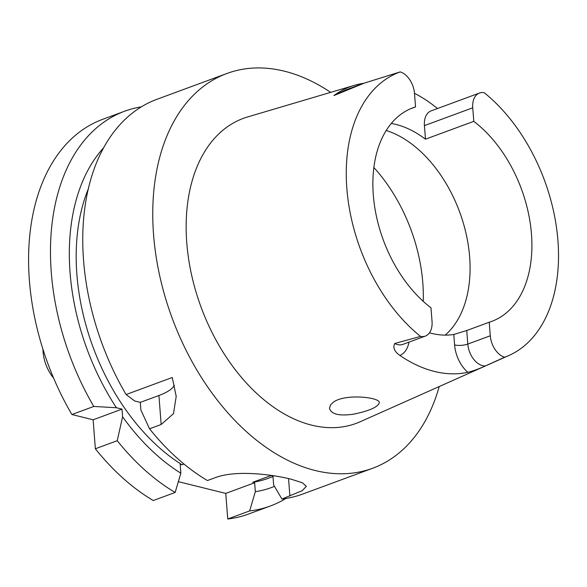 <?xml version="1.0" encoding="UTF-8"?>
<svg xmlns="http://www.w3.org/2000/svg" width="587" height="587" viewBox="0 0 587 587"><rect width="100%" height="100%" fill="white"/><g stroke="black" fill="none" stroke-linecap="round" stroke-linejoin="round"><path stroke-width="0.88" d="M332.924 402.543L330.481 405.045L329.498 408.383C331.2 414.217 339.117 416.168 353.249 414.239C369.179 410.951 377.881 407.129 379.356 402.777C380.317 397.106 343.96 393.327 332.924 402.543M429.471 332.822A113.827 73.624 69.7 0 0 453.795 334.458L466.76 330.518L489.242 322.219L490.284 335.779A19.254 12.452 -110.3 0 0 504.593 357.241L485.39 365.95C478.779 368.93 472.939 371.043 467.868 372.297A153.963 99.585 -110.3 0 1 399.872 355.458C394.457 351.606 392.74 347.614 394.706 343.483L420.534 336.417A151.923 98.256 -110.3 0 1 346.844 188.427A151.923 98.256 -110.3 0 1 400.187 71.907A19.254 12.452 -110.3 0 1 414.495 93.362L415.537 106.922A113.827 73.624 69.7 0 0 412.991 107.781A113.827 73.624 69.7 0 0 373.471 196.953A113.827 73.624 69.7 0 0 430.99 307.793L432.039 321.346A19.254 12.452 69.7 0 1 425.326 336.102A19.254 12.452 69.7 0 1 420.534 336.417M386.239 130.483A113.827 73.624 -110.3 0 1 463.613 224.08A113.827 73.624 -110.3 0 1 445.159 335.126M415.537 106.922L410.496 108.778M489.242 322.219A113.827 73.624 -110.3 0 0 491.789 321.36A113.827 73.624 -110.3 0 0 531.308 232.188A113.827 73.624 -110.3 0 0 473.79 121.355L425.465 139.178A113.827 73.624 69.7 0 0 391.324 123.439M473.79 121.355L472.74 107.795A19.254 12.452 69.7 0 1 479.454 93.047A19.254 12.452 69.7 0 1 484.246 92.731A151.923 98.256 -110.3 0 1 557.65 237.353A151.923 98.256 -110.3 0 1 508.841 355.524A151.923 98.256 -110.3 0 1 504.593 357.241M425.465 139.178L424.423 125.618L472.74 107.795M479.454 93.047L431.137 110.87A19.254 12.452 69.7 0 0 424.423 125.618M364.468 83.046L346.132 89.811A19.254 12.452 -110.3 0 0 345.472 90.09L333.922 95.556A155.306 100.45 -110.3 0 1 354.372 85.35A155.306 100.45 -110.3 0 1 363.793 83.295M414.488 93.304A155.306 100.45 -110.3 0 1 437.484 108.529M439.193 386.554A210.403 136.089 -110.3 0 1 372.606 468.272L302.643 494.085A210.403 136.089 69.7 0 1 281.914 499.009L302.21 490.71L306.348 486.307L302.371 482.763L291.512 479.308A210.403 136.089 -110.3 0 1 291.423 479.278C271.708 474.289 235.769 469.857 215.407 477.613L207.431 480.555A210.403 136.089 69.7 0 1 149.531 428.796L161.161 424.504L173.495 413.674L176.195 396.401L172.27 377.492L126.073 394.537A210.403 136.089 69.7 0 1 156.993 99.284L226.956 73.47A210.403 136.089 -110.3 0 1 284.416 71.188A210.403 136.089 -110.3 0 1 330.664 92.364M372.606 468.272A210.403 136.089 -110.3 0 1 172.108 317.978A210.403 136.089 -110.3 0 1 226.956 73.47M281.914 499.009L273.637 484.921L272.955 476.006L271.062 475.536L252.762 482.287A183.694 118.809 69.7 0 0 268.105 478.354L272.992 476.549M161.161 424.504L158.923 395.506L140.308 402.374L140.895 410.027L149.531 428.796M140.308 402.374L134.702 400.987L126.073 394.537M184.002 464.053L182.065 464.772A183.694 118.809 69.7 0 1 88.483 188.486M180.855 473.217L175.146 492.464A210.403 136.089 69.7 0 1 117.246 440.705L122.595 416.777A193.475 125.134 69.7 0 0 180.855 473.217L180.172 464.302L182.065 464.772M103.862 147.52A193.475 125.134 69.7 0 0 116.409 407.738L122.008 409.124L93.128 419.786L71.9 414.525A210.403 136.089 -110.3 0 1 102.813 119.271L124.701 111.2A210.403 136.089 69.7 0 0 93.788 406.446L116.409 407.738M122.595 416.777L122.008 409.124M252.762 482.287L254.655 482.756L255.338 491.671A193.475 125.134 69.7 0 0 274.481 486.359M255.338 491.671L249.629 510.917A210.403 136.089 69.7 0 0 270.35 505.994A210.403 136.089 69.7 0 0 285.913 498.458M270.35 505.994L248.462 514.073A210.403 136.089 -110.3 0 1 227.741 518.996L225.768 493.41L178.353 481.663M175.146 492.464L153.258 500.542A210.403 136.089 -110.3 0 1 95.358 448.784L93.128 419.786M227.741 518.996L249.629 510.917M117.246 440.705L95.358 448.784M140.917 106.907A210.403 136.089 69.7 0 0 124.701 111.2M93.788 406.446L71.9 414.525M400.187 71.907L364.417 83.068L333.922 95.556M508.841 355.524L360.205 421.745A162.606 105.168 -110.3 0 1 201.114 307.272A162.606 105.168 -110.3 0 1 247.743 116.908L354.372 85.35M158.923 395.506A53.49 16.399 175.6 0 0 174.398 385.314M272.955 476.006L273.601 475.771M225.768 493.41L254.655 482.756M53.666 378.167A32.094 20.758 -110.3 0 1 42.954 349.133M399.872 355.458A28.616 18.505 69.7 0 0 408.985 342.126M453.795 334.458L454.602 344.936A28.616 18.505 69.7 0 0 467.868 372.297M485.39 365.95A19.254 12.452 -110.3 0 1 467.802 344.07L466.76 330.518M454.602 344.936A9.363 2.869 -4.4 0 0 467.802 344.07L490.284 335.779M289.897 496.059L288.547 478.596M425.326 336.102L402.836 344.393A19.254 12.452 -110.3 0 1 394.706 343.483M345.472 90.09L363.375 83.486M373.868 167.537A133.983 86.663 -110.3 0 1 423.227 301.329M176.188 396.401L176.115 395.491"/></g></svg>
